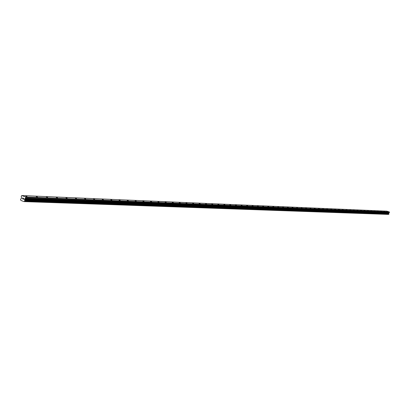 <?xml version="1.0" encoding="UTF-8"?>
<svg xmlns="http://www.w3.org/2000/svg" width="410" height="410" viewBox="0 0 410 410"><rect width="100%" height="100%" fill="white"/><g stroke="black" fill="none" stroke-linecap="round" stroke-linejoin="round"><path stroke-width="0.61" d="M25.789 196.18L26.983 196.492L25.789 196.18M36.234 196.621L37.412 196.933L36.234 196.621M46.402 197.046L47.57 197.359L46.402 197.046M56.308 197.466L57.467 197.774L56.308 197.466M65.959 197.876L67.107 198.184L65.959 197.876M75.373 198.271L76.506 198.578L75.373 198.271M84.547 198.66L85.675 198.963L84.547 198.66M93.5 199.04L94.618 199.342L93.5 199.04M102.239 199.409L103.34 199.711L102.239 199.409M110.761 199.767L111.858 200.065L110.761 199.767M119.09 200.116L120.171 200.418L119.09 200.116M127.218 200.459L128.289 200.756L127.218 200.459M135.156 200.797L136.222 201.095L135.156 200.797M142.921 201.125L143.971 201.418L142.921 201.125M150.506 201.443L151.546 201.735L150.506 201.443M157.922 201.756L158.952 202.048L157.922 201.756M165.168 202.063L166.193 202.35L165.168 202.063M172.267 202.361L173.281 202.653L172.267 202.361M179.206 202.658L180.21 202.94L179.206 202.658M185.996 202.945L186.991 203.227L185.996 202.945M192.644 203.222L193.633 203.503L192.644 203.222M199.152 203.498L200.131 203.78L199.152 203.498M205.523 203.77L206.496 204.047L205.523 203.77M211.77 204.031L212.734 204.308L211.77 204.031M217.884 204.288L218.837 204.564L217.884 204.288M223.875 204.544L224.823 204.815L223.875 204.544M229.754 204.79L230.692 205.061L229.754 204.79M235.509 205.036L236.442 205.302L235.509 205.036M241.157 205.272L242.079 205.538L241.157 205.272M246.692 205.507L247.609 205.774L246.692 205.507M252.124 205.733L253.031 205.999L252.124 205.733M257.449 205.958L258.351 206.225L257.449 205.958M262.682 206.179L263.574 206.44L262.682 206.179M267.812 206.399L268.699 206.655L267.812 206.399M272.845 206.609L273.726 206.865L272.845 206.609M277.79 206.819L278.662 207.076L277.79 206.819M282.644 207.024L283.51 207.275L282.644 207.024M287.415 207.224L288.271 207.475L287.415 207.224M292.094 207.424L292.95 207.675L292.094 207.424M296.696 207.619L297.542 207.865L296.696 207.619M301.217 207.808L302.057 208.054L301.217 207.808M305.66 207.993L306.49 208.239L305.66 207.993M310.021 208.177L310.852 208.423L310.021 208.177M314.316 208.362L315.136 208.603L314.316 208.362M318.534 208.541L319.349 208.782L318.534 208.541M322.68 208.716L323.49 208.951L322.68 208.716M326.76 208.885L327.564 209.126L326.76 208.885M330.773 209.054L331.572 209.29L330.773 209.054M334.719 209.223L335.513 209.459L334.719 209.223M338.604 209.387L339.388 209.618L338.604 209.387M342.422 209.546L343.206 209.782L342.422 209.546M346.183 209.705L346.957 209.935L346.183 209.705M349.884 209.864L350.652 210.089L349.884 209.864M353.528 210.017L354.291 210.243L353.528 210.017M357.11 210.166L357.874 210.391L357.11 210.166M360.641 210.32L361.394 210.54L360.641 210.32M364.116 210.463L364.869 210.689L364.116 210.463M367.539 210.607L368.288 210.827L367.539 210.607M370.912 210.75L371.65 210.971L370.912 210.75M374.233 210.889L374.971 211.109L374.233 210.889M377.507 211.027L378.235 211.247L377.507 211.027M380.726 211.165L381.454 211.381L380.726 211.165M383.904 211.299L384.626 211.514L383.904 211.299M387.035 211.432L387.752 211.642L387.035 211.432M23.488 199.234L23.585 198.865L23.493 199.234L23.109 199.096L23.488 199.234M23.601 198.799L23.693 198.43L23.601 198.799M23.088 199.157L23.524 199.316L23.088 199.157M23.324 198.225L23.759 198.384L23.524 199.316M22.632 198.399L22.95 198.153L22.632 198.399M22.95 198.153L22.54 198.004L22.95 198.153M22.555 197.943L23.073 198.132L22.519 198.881M20.736 198.988L20.515 199.516L20.905 200.439L24.057 201.607L24.866 201.023L24.477 199.368L25.615 198.066L25.651 196.99L21.72 195.544L21.248 196.457L21.592 198.302L20.746 198.988M388.823 214.215L24.697 201.156L388.818 214.215L388.67 213.246L389.387 212.554L389.403 211.97L386.912 211.176L21.72 195.544M24.057 201.607L388.777 214.215M24.175 201.53L388.485 214.415M24.246 201.459L388.531 214.374M24.626 199.952L388.767 213.564M24.6 199.844L388.752 213.507M25.799 197.343L389.5 212.165M25.651 196.99L389.403 211.97M24.764 201.141L388.859 214.204M24.81 201.105L388.89 214.189M24.866 201.023L388.926 214.143M24.943 200.736L388.967 213.989M24.933 200.628L388.962 213.928M24.907 200.567L388.946 213.897M24.861 200.51L388.921 213.866M24.492 199.583L388.68 213.364M24.477 199.368L388.67 213.246M24.585 198.942L388.736 213.021M24.692 198.773L388.808 212.928M25.502 198.235L389.315 212.641M25.615 198.066L389.387 212.554"/></g></svg>
